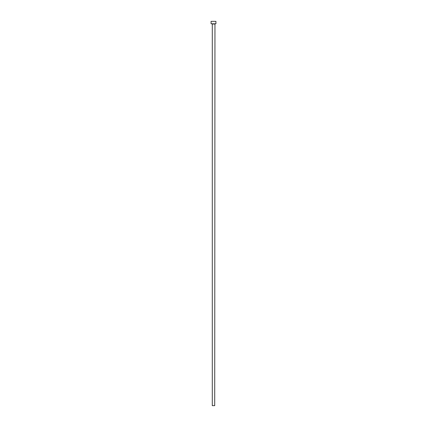 <?xml version="1.0" encoding="UTF-8"?>
<svg xmlns="http://www.w3.org/2000/svg" width="427" height="427" viewBox="0 0 427 427"><rect width="100%" height="100%" fill="white"/><g stroke="black" fill="none" stroke-linecap="round" stroke-linejoin="round"><path stroke-width="0.64" d="M214.712 24.019L212.288 24.019L212.288 405.65L214.712 405.65L214.957 23.773M215.923 23.773L211.077 23.773L211.077 21.35L215.923 21.35L215.923 23.773"/></g></svg>
